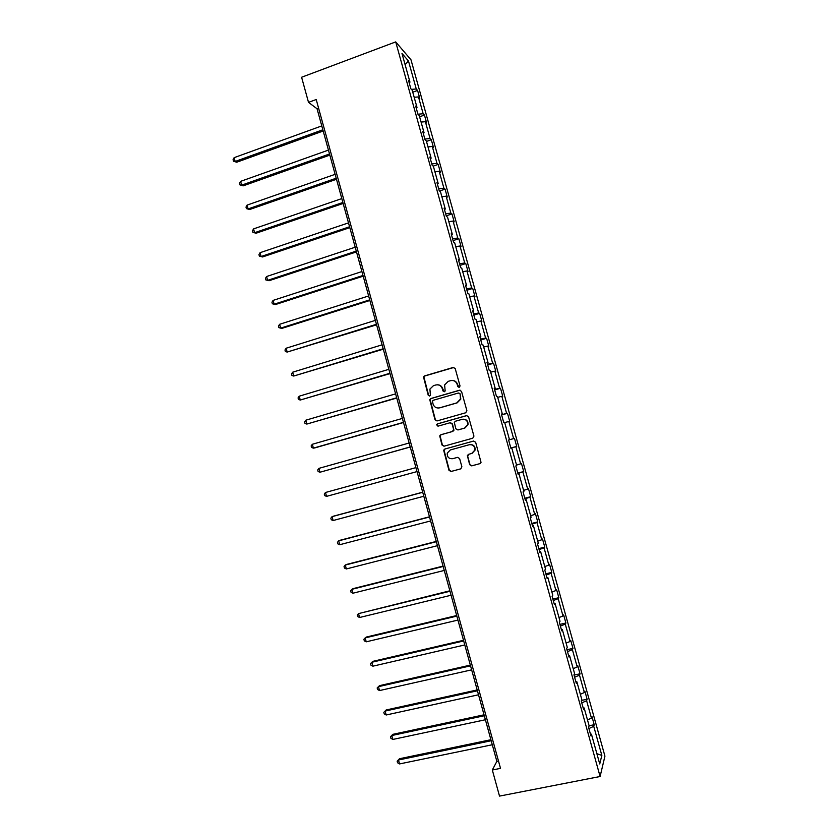<?xml version="1.0" encoding="UTF-8"?>
<svg xmlns="http://www.w3.org/2000/svg" width="838" height="838" viewBox="0 0 838 838"><rect width="100%" height="100%" fill="white"/><g stroke="black" fill="none" stroke-linecap="round" stroke-linejoin="round"><path stroke-width="1.26" d="M459.224 387.428L460.031 385.962L455.223 368.626L453.169 367.463L424.583 375.916L423.504 376.943L428.218 395.222L429.632 396.028L430.407 395.285L429.915 389.083L433.435 385.679L435.812 384.977C438.976 384.391 441.144 385.627 442.328 388.696L442.946 390.927L444.381 391.744L445.167 390.958L444.611 384.925L448.215 381.353L450.603 380.651C453.787 380.054 455.977 381.3 457.16 384.37L457.789 386.611L459.224 387.428M469.657 464.681L471.721 465.876L479.849 463.665L481.033 462.377L475.638 442.255L473.575 441.06L444.8 449.042L443.658 450.205L448.969 470.307L451.012 471.501L460.743 468.861L461.885 466.797L459.612 458.554L457.558 457.359L452.73 458.679C448.854 458.92 447.021 457.066 447.251 453.107L450.32 449.964L469.27 444.727C473.051 444.433 474.916 446.214 474.853 450.079L471.689 453.473L468.526 454.343L467.353 455.589L469.657 464.681L472.045 465.76L480.111 463.571M395.704 41.9L301.596 77.253L308.51 102.362L316.209 99.523L500.516 768.362L492.325 770.007L499.511 796.1L600.102 776.512L395.704 41.9L410.997 59.823L604.931 756.138L600.102 776.512M465.729 412.767L466.881 410.672L461.529 391.398L459.475 390.225L430.837 398.532L429.737 399.6L434.995 419.754L437.027 420.927L465.729 412.767M468.578 416.811L473.941 436.116L472.779 438.201L444.014 446.204L441.982 445.009L439.72 435.875L440.851 434.733L452.457 431.476L453.599 429.402L452.091 423.934L450.048 422.761L437.97 426.175L436.556 424.688L437.342 423.902L466.525 415.627L468.578 416.811M590.444 734.078L591.45 734.193L590.947 735.9L588.601 727.457L589.114 725.781L584.159 707.984L583.625 709.566L581.279 701.134L581.823 699.594L576.879 681.818L576.303 683.274L573.957 674.852L574.543 673.438L569.599 655.693L568.992 657.013L566.656 648.602L567.274 647.324L562.34 629.6L561.701 630.794L559.365 622.393L560.014 621.251L555.091 603.549L554.41 604.607L552.085 596.227L552.766 595.21L547.853 577.539L547.141 578.471L544.805 570.091L545.528 569.201L540.615 551.561L539.871 552.357L537.546 543.998L538.3 543.234L533.397 525.615L532.612 526.285L530.297 517.947L531.093 517.308L526.191 499.71L525.374 500.255L523.048 491.927L523.886 491.414L518.994 473.847L518.135 474.266L515.82 465.938L516.69 465.561L511.798 448.016L510.918 448.309L508.603 439.992L509.504 439.751L504.623 422.226L503.701 422.383L501.386 414.087L502.329 413.962L497.458 396.468L496.494 396.5L494.19 388.214L495.164 388.224L490.293 370.752L489.308 370.658L487.004 362.383L488.009 362.519L483.149 345.067L482.122 344.847L479.818 336.583L480.855 336.845L476.015 319.425L474.947 319.079L472.653 310.825L473.721 311.212L468.882 293.813L467.793 293.342L465.499 285.098L466.598 285.611L461.769 268.244L460.638 267.647L458.344 259.413L459.486 260.052L454.657 242.706L453.494 241.983L451.211 233.771L452.384 234.525L447.565 217.199L446.361 216.361L444.077 208.149L445.292 209.039L440.474 191.734L439.238 190.771L436.965 182.579L438.201 183.585L433.393 166.312L432.136 165.222L429.852 157.041L431.13 158.162L426.333 140.92L425.034 139.705L422.761 131.535L424.07 132.792L419.272 115.56L417.942 114.23L415.669 106.07L417.01 107.442L412.223 90.242L410.861 88.786L408.588 80.637L409.971 82.134L401.989 53.464L408.473 60.975L416.276 89.006L417.586 90.431L419.775 98.318L418.487 96.936L423.169 113.758L424.447 115.057L426.647 122.956L425.379 121.688L430.072 138.532L431.308 139.726L433.518 147.635L432.282 146.482L436.986 163.347L438.19 164.416L440.39 172.345L439.196 171.308L443.899 188.204L445.072 189.158L447.283 197.087L446.12 196.176L450.834 213.082L451.975 213.92L454.186 221.861L453.054 221.064L457.768 238.002L458.878 238.725L461.099 246.676L459.989 245.995L464.713 262.954L465.792 263.551L468.013 271.522L466.944 270.957L471.679 287.947L472.716 288.429L474.947 296.401L473.91 295.961L478.645 312.962L479.65 313.328L481.881 321.321L480.876 320.996L485.621 338.028L486.595 338.269L488.826 346.272L487.852 346.063L492.608 363.116L493.551 363.242L495.782 371.255L494.849 371.171L499.605 388.245L500.516 388.245L502.748 396.269L501.847 396.301L506.613 413.406L507.493 413.291L509.724 421.325L508.855 421.483L513.621 438.609L514.48 438.368L516.711 446.413L515.873 446.685L520.649 463.833L521.466 463.477L523.708 471.543L522.902 471.93L527.689 489.109L528.474 488.627L530.716 496.693L529.941 497.217L534.728 514.406L535.482 513.809L537.734 521.885L536.99 522.524L541.788 539.745L542.511 539.033L544.763 547.12L544.051 547.874L548.848 565.126L549.539 564.278L551.792 572.385L551.121 573.265L555.929 590.528L556.579 589.564L558.841 597.683L558.202 598.688L563.01 615.982L563.628 614.893L565.891 623.022L565.283 624.142L570.112 641.458L570.688 640.253L572.962 648.382L572.385 649.639L577.214 666.975L577.77 665.644L580.032 673.794L579.498 675.166L584.327 692.534L584.851 691.078L587.113 699.238L586.61 700.725L591.45 718.124L591.942 716.542L594.215 724.713L593.744 726.326L601.841 755.426L599.736 763.963L591.45 734.193M587.48 719.936L591.45 718.124M581.761 702.883L586.61 700.725M583.164 707.911L584.159 707.984M580.346 694.283L584.327 692.534M574.627 677.24L579.498 675.166M575.884 681.776L576.879 681.818M573.213 668.661L577.214 666.975M567.504 651.639L572.385 649.639M568.625 655.683L569.599 655.693M566.09 643.092L570.112 641.458M560.381 626.07L565.283 624.142M561.376 629.621L562.34 629.6M558.988 617.543L563.01 615.982M553.279 600.542L558.202 598.688M554.128 603.601L555.091 603.549M551.886 592.037L555.929 590.528M546.187 575.046L551.121 573.265M546.9 577.612L547.853 577.539M544.794 566.561L548.848 565.126M539.096 549.581L544.051 547.874M539.682 551.666L540.615 551.561M537.713 541.128L541.788 539.745M532.025 524.159L536.99 522.524M532.465 525.761L533.397 525.615M530.653 515.726L534.728 514.406M524.955 498.767L529.941 497.217M525.269 499.888L526.191 499.71M523.593 490.366L527.689 489.109M517.905 473.418L522.902 471.93M518.083 474.057L518.994 473.847M516.543 465.038L520.649 463.833M510.855 448.1L515.873 446.685M510.897 448.257L511.798 448.016M509.504 439.741L513.621 438.609M504.717 422.572L508.855 421.483M501.564 414.716L506.613 413.406M497.699 397.338L501.847 396.301M501.438 414.244L502.329 413.962M494.546 389.481L499.605 388.245M490.68 372.145L494.849 371.171M494.273 388.528L495.164 388.224M487.527 364.279L492.608 363.116M483.683 346.974L487.852 346.063M487.129 362.854L488.009 362.519M480.53 339.118L485.621 338.028M476.686 321.855L480.876 320.996M479.996 337.211L480.855 336.845M473.533 313.988L478.645 312.962M469.699 296.757L473.91 295.961M472.873 311.61L473.721 311.212M466.546 288.89L471.679 287.947M462.733 271.701L466.944 270.957M465.76 286.041L466.598 285.611M459.58 263.834L464.713 262.954M455.767 246.676L459.989 245.995M458.648 260.513L459.486 260.052M452.614 238.809L457.768 238.002M448.812 221.682L453.054 221.064M451.556 235.017L452.384 234.525M445.659 213.816L450.834 213.082M441.867 196.731L446.12 196.176M444.475 209.563L445.292 209.039M438.714 188.854L443.899 188.204M434.932 171.811L439.196 171.308M437.394 184.14L438.201 183.585M431.78 163.934L436.986 163.347M427.998 146.922L432.282 146.482M430.334 158.749L431.13 158.162M424.845 139.056L430.072 138.532M421.085 122.076L425.379 121.688M423.274 133.399L424.07 132.792M417.932 114.198L423.169 113.758M414.182 97.26L418.487 96.936M416.235 108.081L417.01 107.442M411.395 89.352L416.276 89.006M408.473 60.975L405.121 64.725M308.51 102.362L317.057 108.762L496.861 761.365L492.325 770.007M498.495 761.03L496.861 761.365M318.597 108.196L317.057 108.762M409.195 82.805L409.971 82.134M588.905 728.557L593.744 726.326M601.841 755.426L596.876 753.676M412.767 92.17L417.586 90.431M419.608 116.775L424.447 115.057M426.469 141.413L431.308 139.726M433.194 166.133L438.19 164.416M439.552 191.012L445.072 189.158M446.214 215.827L451.975 213.92M453.107 240.59L458.878 238.725M460.01 265.395L465.792 263.551M466.923 290.241L472.716 288.429M473.847 315.109L479.65 313.328M480.782 340.019L486.595 338.269M487.716 364.959L493.551 363.242M494.671 389.932L500.516 388.245M501.627 414.946L507.493 413.291M510.834 448.026L516.711 446.413M517.821 473.114L523.708 471.543M524.808 498.243L530.716 496.693M531.816 523.404L537.734 521.885M538.824 548.597L544.763 547.12M545.842 573.831L551.792 572.385M552.881 599.097L558.841 597.683M559.92 624.394L565.891 623.022M566.97 649.733L572.962 648.382M574.03 675.103L580.032 673.794M581.53 700.421L587.113 699.238M589.104 725.76L594.215 724.713M459.067 387.47L457.506 384.38C456.668 381.929 454.971 380.62 452.436 380.452M437.541 384.778C440.118 384.893 441.836 386.203 442.694 388.696L444.255 391.775M453.955 367.432L424.981 375.937L423.892 376.964L428.606 395.211L429.538 396.049M460.093 390.173L431.224 398.511L430.114 399.59L435.372 419.712L436.975 420.938M459.79 393.839L458.355 393.022L433.204 400.292L432.429 401.056L433.068 404.105C434.241 407.163 436.409 408.41 439.573 407.844L456.773 402.9L460.46 399.098L460.125 393.829L458.826 392.991M438.714 408.012L439.573 407.844M460.125 393.829L460.806 399.087L457.119 402.879L439.94 407.813M450.446 422.698L452.436 423.892L453.955 430.229L452.803 431.413L441.217 434.671L440.086 435.802L442.349 444.936L444.15 446.162M466.944 415.564L437.708 423.85L436.923 424.636L438.012 426.165M464.566 428.071L467.698 424.782C467.834 420.854 465.991 419.042 462.147 419.335L455.463 421.221L454.311 422.404L455.83 428.773L457.883 429.946L464.901 428.019L468.023 424.73C468.243 421.064 466.546 419.22 462.943 419.189M464.901 428.019L458.229 429.894M468.725 454.29L467.698 456.322L469.982 464.566M472.014 453.379L475.177 449.985C475.24 446.13 473.376 444.35 469.594 444.643M473.774 441.018L445.167 448.959L444.025 450.111L449.325 470.191L451.368 471.385L461.005 468.767M321.782 125.91L234.137 157.659L235.174 161.451L236.714 162.226L323.185 131.011M236.714 162.226L233.477 161.221L235.174 161.451L322.85 129.785M233.477 161.221L233.069 159.702L234.137 157.659M328.444 150.096L240.6 181.364L241.637 185.167L243.167 185.858L329.826 155.124M243.167 185.858L239.94 184.894L241.637 185.167L329.512 153.983M239.94 184.894L239.521 183.375L240.6 181.364M335.116 174.325L247.084 205.111L248.121 208.924L249.619 209.531L336.478 179.269M249.619 209.531L246.403 208.61L248.121 208.924L336.195 178.211M246.403 208.61L245.995 207.091L247.084 205.111M341.799 198.585L253.568 228.889L254.605 232.702L256.093 233.226L343.14 203.445M256.093 233.226L252.887 232.356L254.605 232.702L342.878 202.482M252.887 232.356L252.468 230.827L253.568 228.889M348.493 222.877L260.063 252.688L261.1 256.512L262.566 256.962L349.813 227.653M262.566 256.962L259.371 256.124L261.1 256.512L349.572 226.773M259.371 256.124L258.952 254.605L260.063 252.688M355.197 247.21L266.568 276.53L267.605 280.353L269.05 280.72L356.496 251.892M269.05 280.72L265.866 279.934L267.605 280.353L356.276 251.107M265.866 279.934L265.447 278.405L266.568 276.53M361.911 271.564L273.083 300.402L274.12 304.225L275.534 304.519L363.179 276.173M273.083 300.402L271.952 302.246L272.36 303.775L274.12 304.225L362.99 275.472M368.636 295.961L279.599 324.296L280.646 328.129L282.039 328.339L369.872 300.475M279.599 324.296L278.457 326.108L278.876 327.637L280.646 328.129L369.705 299.868M375.361 320.378L286.125 348.231L287.172 352.065L376.587 324.819M286.125 348.231L284.972 350.012L285.391 351.541L287.172 352.065L376.44 324.296M382.097 344.837L292.671 372.198L293.719 376.042L383.301 349.195M292.671 372.198L291.509 373.937L291.928 375.476L293.719 376.042L383.176 348.765M388.842 369.328L299.218 396.196L300.266 400.04L390.026 373.601M299.218 396.196L298.045 397.903L298.464 399.443L300.266 400.04L389.932 373.256M395.609 393.86L305.765 420.215L306.823 424.07L396.762 398.04M305.765 420.215L304.592 421.902L305.011 423.431L306.823 424.07L396.688 397.788M402.376 418.413L312.333 444.276L313.391 448.141L314.679 447.942L403.497 422.509M312.333 444.276L311.139 445.921L311.558 447.461L313.391 448.141L403.455 422.352M409.143 443.009L318.911 468.369L319.959 472.234L410.253 447.021M318.911 468.369L317.707 469.982L318.126 471.522L319.959 472.234L410.232 446.947M415.931 467.625L325.49 492.493L326.548 496.368L417.02 471.585M415.931 467.635L325.49 492.493L324.275 494.074L324.694 495.614L326.548 496.368M422.698 492.189L333.304 516.218L332.078 516.648L333.136 520.524L423.819 496.243M422.729 492.294L332.078 516.648L330.853 518.198L331.282 519.738L333.136 520.524M429.475 516.795L339.882 540.321L338.678 540.845L339.736 544.721L430.617 520.943M429.527 516.983L338.678 540.845L337.442 542.354L337.871 543.904L339.736 544.721M436.263 541.432L346.471 564.466L345.287 565.063L346.345 568.95L437.436 545.674M436.336 541.715L345.287 565.063L344.041 566.54L344.47 568.091L346.345 568.95M443.061 566.1L353.07 588.632L351.908 589.313L352.966 593.21L444.255 570.448M443.166 566.467L351.908 589.313L350.651 590.759L351.07 592.309L352.966 593.21M449.87 590.8L358.528 613.605L359.596 617.501L451.085 595.242M449.996 591.261L358.528 613.605L357.26 615.008L357.69 616.569L359.596 617.501M456.679 615.532L366.279 637.069L365.169 637.917L366.227 641.824L457.936 620.078M456.836 616.098L365.169 637.917L363.891 639.289L364.31 640.85L366.227 641.824M463.508 640.305L372.91 661.339L371.81 662.271L372.879 666.179L464.786 644.946M463.686 640.955L371.81 662.271L370.522 663.612L370.951 665.173L372.879 666.179M470.338 665.11L379.541 685.641L378.462 686.657L379.53 690.564L471.647 669.845M470.547 665.854L378.462 686.657L377.163 687.956L377.592 689.527L379.53 690.564M477.178 689.946L386.171 709.975L385.124 711.074L386.192 714.992L478.519 694.775M477.409 690.784L385.124 711.074L383.814 712.342L386.171 709.975M386.192 714.992L384.244 713.903L383.814 712.342M484.039 714.814L392.823 734.339L391.796 735.523L392.865 739.441L485.391 719.748M484.291 715.746L391.796 735.523L390.477 736.759L392.823 734.339M392.865 739.441L390.906 738.32L390.477 736.759M490.9 739.713L399.485 758.736L398.469 760.003L399.548 763.931L492.283 744.752M491.183 740.75L398.469 760.003L397.149 761.208L399.485 758.736M399.548 763.931L397.568 762.769L397.149 761.208"/></g></svg>
